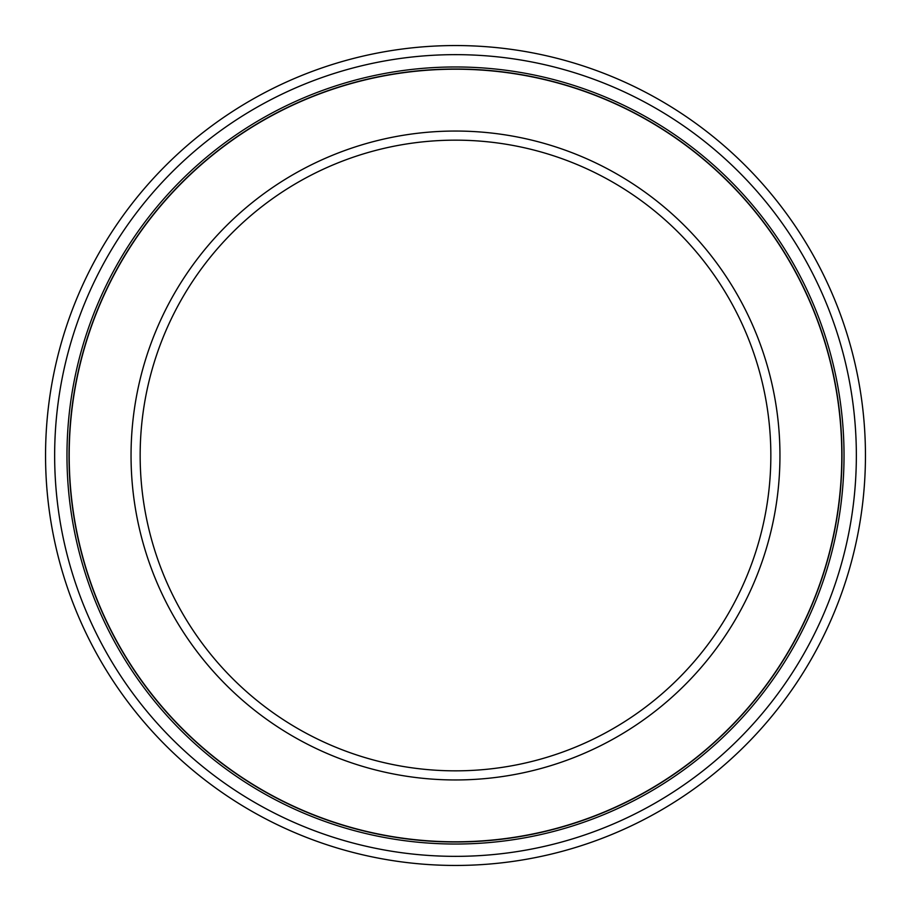 <?xml version="1.0" encoding="UTF-8"?>
<svg xmlns="http://www.w3.org/2000/svg" width="911" height="911" viewBox="0 0 911 911"><rect width="100%" height="100%" fill="white"/><g stroke="black" fill="none" stroke-linecap="round" stroke-linejoin="round"><path stroke-width="1.37" d="M455.5 69.202A386.298 386.298 0 0 1 841.798 455.5A386.298 386.298 0 0 1 455.5 841.798A386.298 386.298 0 0 1 69.202 455.5A386.298 386.298 0 0 1 455.5 69.202M455.5 131.047A324.453 324.453 0 0 1 779.953 455.5A324.453 324.453 0 0 1 455.5 779.953A324.453 324.453 0 0 1 131.047 455.5A324.453 324.453 0 0 1 455.5 131.047M455.5 140.157A315.343 315.343 0 0 1 770.843 455.5A315.343 315.343 0 0 1 455.5 770.843A315.343 315.343 0 0 1 140.157 455.5A315.343 315.343 0 0 1 455.5 140.157M455.5 54.649A400.851 400.851 0 0 0 54.649 455.5A400.851 400.851 0 0 0 455.5 856.351A400.851 400.851 0 0 0 856.351 455.5A400.851 400.851 0 0 0 455.5 54.649M455.5 66.97A388.53 388.53 0 0 1 844.03 455.5A388.53 388.53 0 0 1 455.5 844.03A388.53 388.53 0 0 1 66.97 455.5A388.53 388.53 0 0 1 455.5 66.97M455.5 45.55A409.95 409.95 0 0 0 45.55 455.5A409.95 409.95 0 0 0 455.5 865.45A409.95 409.95 0 0 0 865.45 455.5A409.95 409.95 0 0 0 455.5 45.55M455.5 69.008A386.492 386.492 0 0 0 69.008 455.5A386.492 386.492 0 0 0 455.5 841.992A386.492 386.492 0 0 0 841.992 455.5A386.492 386.492 0 0 0 455.5 69.008"/></g></svg>

